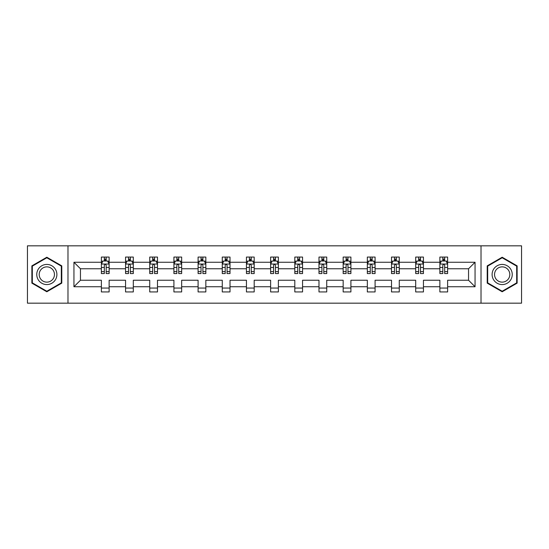 <?xml version="1.0" encoding="UTF-8"?>
<svg xmlns="http://www.w3.org/2000/svg" width="549" height="549" viewBox="0 0 549 549"><rect width="100%" height="100%" fill="white"/><g stroke="black" fill="none" stroke-linecap="round" stroke-linejoin="round"><path stroke-width="0.82" d="M481.02 303.172L521.55 303.172L521.55 245.828L481.02 245.828L481.02 303.172L67.98 303.172L67.98 245.828L27.45 245.828L27.45 303.172L67.98 303.172M447.62 286.743L447.62 280.237L468.544 280.237L475.057 286.743L447.62 286.743L447.62 291.938L439.873 291.938L439.873 286.743L423.444 286.743L423.444 291.938L415.696 291.938L415.696 286.743L399.267 286.743L399.267 291.938L391.512 291.938L391.512 286.743L375.084 286.743L375.084 291.938L367.336 291.938L367.336 286.743L350.907 286.743L350.907 291.938L343.159 291.938L343.159 286.743L326.73 286.743L326.73 291.938L318.983 291.938L318.983 286.743L302.554 286.743L302.554 291.938L294.806 291.938L294.806 286.743L278.377 286.743L278.377 291.938L270.623 291.938L270.623 286.743L254.194 286.743L254.194 291.938L246.446 291.938L246.446 286.743L230.017 286.743L230.017 291.938L222.27 291.938L222.27 286.743L205.841 286.743L205.841 291.938L198.093 291.938L198.093 286.743L181.664 286.743L181.664 291.938L173.916 291.938L173.916 286.743L157.488 286.743L157.488 291.938L149.733 291.938L149.733 286.743L133.304 286.743L133.304 291.938L125.556 291.938L125.556 286.743L109.127 286.743L109.127 291.938L101.38 291.938L101.38 286.743L73.943 286.743L73.943 262.257L101.38 262.257L101.38 257.062L109.127 257.062L109.127 262.257L125.556 262.257L125.556 257.062L133.304 257.062L133.304 262.257L149.733 262.257L149.733 257.062L157.488 257.062L157.488 262.257L173.916 262.257L173.916 257.062L181.664 257.062L181.664 262.257L198.093 262.257L198.093 257.062L205.841 257.062L205.841 262.257L222.27 262.257L222.27 257.062L230.017 257.062L230.017 262.257L246.446 262.257L246.446 257.062L254.194 257.062L254.194 262.257L270.623 262.257L270.623 257.062L278.377 257.062L278.377 262.257L294.806 262.257L294.806 257.062L302.554 257.062L302.554 262.257L318.983 262.257L318.983 257.062L326.73 257.062L326.73 262.257L343.159 262.257L343.159 257.062L350.907 257.062L350.907 262.257L367.336 262.257L367.336 257.062L375.084 257.062L375.084 262.257L391.512 262.257L391.512 257.062L399.267 257.062L399.267 262.257L415.696 262.257L415.696 257.062L423.444 257.062L423.444 262.257L439.873 262.257L439.873 257.062L447.62 257.062L447.62 262.257L475.057 262.257L475.057 286.743M481.02 245.828L67.98 245.828M439.873 262.257L439.873 268.763L423.444 268.763L423.444 262.257M423.444 286.743L423.444 280.237L439.873 280.237L439.873 286.743M415.696 262.257L415.696 268.763L399.267 268.763L399.267 262.257M399.267 286.743L399.267 280.237L415.696 280.237L415.696 286.743M391.512 262.257L391.512 268.763L375.084 268.763L375.084 262.257M375.084 286.743L375.084 280.237L391.512 280.237L391.512 286.743M367.336 262.257L367.336 268.763L350.907 268.763L350.907 262.257M350.907 286.743L350.907 280.237L367.336 280.237L367.336 286.743M343.159 262.257L343.159 268.763L326.73 268.763L326.73 262.257M326.73 286.743L326.73 280.237L343.159 280.237L343.159 286.743M318.983 262.257L318.983 268.763L302.554 268.763L302.554 262.257M302.554 286.743L302.554 280.237L318.983 280.237L318.983 286.743M294.806 262.257L294.806 268.763L278.377 268.763L278.377 262.257M278.377 286.743L278.377 280.237L294.806 280.237L294.806 286.743M270.623 262.257L270.623 268.763L254.194 268.763L254.194 262.257M254.194 286.743L254.194 280.237L270.623 280.237L270.623 286.743M246.446 262.257L246.446 268.763L230.017 268.763L230.017 262.257M230.017 286.743L230.017 280.237L246.446 280.237L246.446 286.743M222.27 262.257L222.27 268.763L205.841 268.763L205.841 262.257M205.841 286.743L205.841 280.237L222.27 280.237L222.27 286.743M198.093 262.257L198.093 268.763L181.664 268.763L181.664 262.257M181.664 286.743L181.664 280.237L198.093 280.237L198.093 286.743M173.916 262.257L173.916 268.763L157.488 268.763L157.488 262.257M157.488 286.743L157.488 280.237L173.916 280.237L173.916 286.743M149.733 262.257L149.733 268.763L133.304 268.763L133.304 262.257M133.304 286.743L133.304 280.237L149.733 280.237L149.733 286.743M125.556 262.257L125.556 268.763L109.127 268.763L109.127 262.257M109.127 286.743L109.127 280.237L125.556 280.237L125.556 286.743M101.38 262.257L101.38 268.763L80.456 268.763L80.456 280.237L101.38 280.237L101.38 286.743M73.943 262.257L80.456 268.763M468.544 280.237L468.544 268.763L447.62 268.763L447.62 262.257M442.817 260.94L444.676 260.94M418.64 260.94L420.5 260.94M394.463 260.94L396.323 260.94M370.28 260.94L372.14 260.94M346.103 260.94L347.963 260.94M321.927 260.94L323.786 260.94M297.75 260.94L299.61 260.94M273.567 260.94L275.433 260.94M249.39 260.94L251.25 260.94M225.214 260.94L227.073 260.94M201.037 260.94L202.897 260.94M176.86 260.94L178.72 260.94M152.677 260.94L154.537 260.94M128.5 260.94L130.36 260.94M104.324 260.94L106.183 260.94M101.38 288.06L109.127 288.06M125.556 288.06L133.304 288.06M149.733 288.06L157.488 288.06M173.916 288.06L181.664 288.06M198.093 288.06L205.841 288.06M222.27 288.06L230.017 288.06M246.446 288.06L254.194 288.06M270.623 288.06L278.377 288.06M294.806 288.06L302.554 288.06M318.983 288.06L326.73 288.06M343.159 288.06L350.907 288.06M367.336 288.06L375.084 288.06M391.512 288.06L399.267 288.06M415.696 288.06L423.444 288.06M439.873 288.06L447.62 288.06M80.456 280.237L73.943 286.743M475.057 262.257L468.544 268.763M61.783 265.867L46.823 257.227L31.869 265.867L31.869 283.133L46.823 291.773L61.783 283.133L61.783 265.867M487.217 265.867L487.217 283.133L502.177 291.773L517.131 283.133L517.131 265.867L502.177 257.227L487.217 265.867M106.183 259.08L104.324 259.08M102.835 261.2L101.38 261.2L101.38 257.062L104.324 257.062L104.324 261.015M101.38 271.625L101.38 273.567L104.324 273.567L104.324 271.625L101.38 271.625L101.38 268.763M109.127 268.763L109.127 273.567L106.183 273.567L106.183 265.277C105.566 264.083 104.941 264.083 104.324 265.277L104.324 271.625M107.673 261.2L109.127 261.2L109.127 257.062L106.183 257.062L106.183 261.015M109.127 264.117L107.577 261.015L102.931 261.015L101.38 264.117M130.36 259.08L128.5 259.08M127.011 261.2L125.556 261.2L125.556 257.062L128.5 257.062L128.5 261.015M125.556 271.625L125.556 273.567L128.5 273.567L128.5 271.625L125.556 271.625L125.556 268.763M133.304 268.763L133.304 273.567L130.36 273.567L130.36 265.277C129.742 264.083 129.125 264.083 128.5 265.277L128.5 271.625M131.849 261.2L133.304 261.2L133.304 257.062L130.36 257.062L130.36 261.015M133.304 264.117L131.753 261.015L127.107 261.015L125.556 264.117M154.537 259.08L152.677 259.08M151.195 261.2L149.733 261.2L149.733 257.062L152.677 257.062L152.677 261.015M149.733 271.625L149.733 273.567L152.677 273.567L152.677 271.625L149.733 271.625L149.733 268.763M157.488 268.763L157.488 273.567L154.537 273.567L154.537 265.277C153.919 264.083 153.301 264.083 152.677 265.277L152.677 271.625M156.026 261.2L157.488 261.2L157.488 257.062L154.537 257.062L154.537 261.015M157.488 264.117L155.937 261.015L151.284 261.015L149.733 264.117M38.101 269.463A10.074 10.074 0 0 0 41.786 283.222A10.074 10.074 0 0 0 55.545 279.537A10.074 10.074 0 0 0 51.86 265.778A10.074 10.074 0 0 0 38.101 269.463M40.221 270.684A7.624 7.624 0 0 0 43.007 281.109A7.624 7.624 0 0 0 53.431 278.316A7.624 7.624 0 0 0 50.638 267.891A7.624 7.624 0 0 0 40.221 270.684M61.316 266.135L61.316 282.865L46.823 291.231L32.329 282.865L32.329 266.135L46.823 257.769L61.316 266.135M493.455 269.463A10.074 10.074 0 0 0 497.14 283.222A10.074 10.074 0 0 0 510.899 279.537A10.074 10.074 0 0 0 507.214 265.778A10.074 10.074 0 0 0 493.455 269.463M495.569 270.684A7.624 7.624 0 0 0 498.362 281.109A7.624 7.624 0 0 0 508.779 278.316A7.624 7.624 0 0 0 505.993 267.891A7.624 7.624 0 0 0 495.569 270.684M516.671 266.135L516.671 282.865L502.177 291.231L487.684 282.865L487.684 266.135L502.177 257.769L516.671 266.135M178.72 259.08L176.86 259.08M175.371 261.2L173.916 261.2L173.916 257.062L176.86 257.062L176.86 261.015M173.916 271.625L173.916 273.567L176.86 273.567L176.86 271.625L173.916 271.625L173.916 268.763M181.664 268.763L181.664 273.567L178.72 273.567L178.72 265.277C178.096 264.083 177.478 264.083 176.86 265.277L176.86 271.625M180.202 261.2L181.664 261.2L181.664 257.062L178.72 257.062L178.72 261.015M181.664 264.117L180.113 261.015L175.46 261.015L173.916 264.117M202.897 259.08L201.037 259.08M199.548 261.2L198.093 261.2L198.093 257.062L201.037 257.062L201.037 261.015M198.093 271.625L198.093 273.567L201.037 273.567L201.037 271.625L198.093 271.625L198.093 268.763M205.841 268.763L205.841 273.567L202.897 273.567L202.897 265.277C202.279 264.083 201.655 264.083 201.037 265.277L201.037 271.625M204.386 261.2L205.841 261.2L205.841 257.062L202.897 257.062L202.897 261.015M205.841 264.117L204.29 261.015L199.644 261.015L198.093 264.117M227.073 259.08L225.214 259.08M223.724 261.2L222.27 261.2L222.27 257.062L225.214 257.062L225.214 261.015M222.27 271.625L222.27 273.567L225.214 273.567L225.214 271.625L222.27 271.625L222.27 268.763M230.017 268.763L230.017 273.567L227.073 273.567L227.073 265.277C226.456 264.083 225.838 264.083 225.214 265.277L225.214 271.625M228.562 261.2L230.017 261.2L230.017 257.062L227.073 257.062L227.073 261.015M230.017 264.117L228.466 261.015L223.82 261.015L222.27 264.117M251.25 259.08L249.39 259.08M247.901 261.2L246.446 261.2L246.446 257.062L249.39 257.062L249.39 261.015M246.446 271.625L246.446 273.567L249.39 273.567L249.39 271.625L246.446 271.625L246.446 268.763M254.194 268.763L254.194 273.567L251.25 273.567L251.25 265.277C250.632 264.083 250.015 264.083 249.39 265.277L249.39 271.625M252.739 261.2L254.194 261.2L254.194 257.062L251.25 257.062L251.25 261.015M254.194 264.117L252.65 261.015L247.997 261.015L246.446 264.117M275.433 259.08L273.567 259.08M272.084 261.2L270.623 261.2L270.623 257.062L273.567 257.062L273.567 261.015M270.623 271.625L270.623 273.567L273.567 273.567L273.567 271.625L270.623 271.625L270.623 268.763M278.377 268.763L278.377 273.567L275.433 273.567L275.433 265.277C274.809 264.083 274.191 264.083 273.567 265.277L273.567 271.625M276.916 261.2L278.377 261.2L278.377 257.062L275.433 257.062L275.433 261.015M278.377 264.117L276.826 261.015L272.174 261.015L270.623 264.117M299.61 259.08L297.75 259.08M296.261 261.2L294.806 261.2L294.806 257.062L297.75 257.062L297.75 261.015M294.806 271.625L294.806 273.567L297.75 273.567L297.75 271.625L294.806 271.625L294.806 268.763M302.554 268.763L302.554 273.567L299.61 273.567L299.61 265.277C298.992 264.083 298.368 264.083 297.75 265.277L297.75 271.625M301.099 261.2L302.554 261.2L302.554 257.062L299.61 257.062L299.61 261.015M302.554 264.117L301.003 261.015L296.35 261.015L294.806 264.117M323.786 259.08L321.927 259.08M320.438 261.2L318.983 261.2L318.983 257.062L321.927 257.062L321.927 261.015M318.983 271.625L318.983 273.567L321.927 273.567L321.927 271.625L318.983 271.625L318.983 268.763M326.73 268.763L326.73 273.567L323.786 273.567L323.786 265.277C323.169 264.083 322.544 264.083 321.927 265.277L321.927 271.625M325.276 261.2L326.73 261.2L326.73 257.062L323.786 257.062L323.786 261.015M326.73 264.117L325.18 261.015L320.534 261.015L318.983 264.117M347.963 259.08L346.103 259.08M344.614 261.2L343.159 261.2L343.159 257.062L346.103 257.062L346.103 261.015M343.159 271.625L343.159 273.567L346.103 273.567L346.103 271.625L343.159 271.625L343.159 268.763M350.907 268.763L350.907 273.567L347.963 273.567L347.963 265.277C347.345 264.083 346.728 264.083 346.103 265.277L346.103 271.625M349.452 261.2L350.907 261.2L350.907 257.062L347.963 257.062L347.963 261.015M350.907 264.117L349.356 261.015L344.71 261.015L343.159 264.117M372.14 259.08L370.28 259.08M368.798 261.2L367.336 261.2L367.336 257.062L370.28 257.062L370.28 261.015M367.336 271.625L367.336 273.567L370.28 273.567L370.28 271.625L367.336 271.625L367.336 268.763M375.084 268.763L375.084 273.567L372.14 273.567L372.14 265.277C371.522 264.083 370.904 264.083 370.28 265.277L370.28 271.625M373.629 261.2L375.084 261.2L375.084 257.062L372.14 257.062L372.14 261.015M375.084 264.117L373.54 261.015L368.887 261.015L367.336 264.117M396.323 259.08L394.463 259.08M392.974 261.2L391.512 261.2L391.512 257.062L394.463 257.062L394.463 261.015M391.512 271.625L391.512 273.567L394.463 273.567L394.463 271.625L391.512 271.625L391.512 268.763M399.267 268.763L399.267 273.567L396.323 273.567L396.323 265.277C395.699 264.083 395.081 264.083 394.463 265.277L394.463 271.625M397.805 261.2L399.267 261.2L399.267 257.062L396.323 257.062L396.323 261.015M399.267 264.117L397.716 261.015L393.063 261.015L391.512 264.117M420.5 259.08L418.64 259.08M417.151 261.2L415.696 261.2L415.696 257.062L418.64 257.062L418.64 261.015M415.696 271.625L415.696 273.567L418.64 273.567L418.64 271.625L415.696 271.625L415.696 268.763M423.444 268.763L423.444 273.567L420.5 273.567L420.5 265.277C419.882 264.083 419.258 264.083 418.64 265.277L418.64 271.625M421.989 261.2L423.444 261.2L423.444 257.062L420.5 257.062L420.5 261.015M423.444 264.117L421.893 261.015L417.247 261.015L415.696 264.117M444.676 259.08L442.817 259.08M441.327 261.2L439.873 261.2L439.873 257.062L442.817 257.062L442.817 261.015M439.873 271.625L439.873 273.567L442.817 273.567L442.817 271.625L439.873 271.625L439.873 268.763M447.62 268.763L447.62 273.567L444.676 273.567L444.676 265.277C444.059 264.083 443.434 264.083 442.817 265.277L442.817 271.625M446.165 261.2L447.62 261.2L447.62 257.062L444.676 257.062L444.676 261.015M447.62 264.117L446.069 261.015L441.423 261.015L439.873 264.117M109.086 264.042L101.421 264.042M109.127 271.625L106.183 271.625M104.324 267.473L101.38 267.473M109.127 267.473L106.183 267.473M106.183 260.068L104.324 260.068M133.27 264.042L125.597 264.042M133.304 271.625L130.36 271.625M128.5 267.473L125.556 267.473M133.304 267.473L130.36 267.473M130.36 260.068L128.5 260.068M157.446 264.042L149.774 264.042M157.488 271.625L154.537 271.625M152.677 267.473L149.733 267.473M157.488 267.473L154.537 267.473M154.537 260.068L152.677 260.068M181.623 264.042L173.951 264.042M181.664 271.625L178.72 271.625M176.86 267.473L173.916 267.473M181.664 267.473L178.72 267.473M178.72 260.068L176.86 260.068M205.8 264.042L198.127 264.042M205.841 271.625L202.897 271.625M201.037 267.473L198.093 267.473M205.841 267.473L202.897 267.473M202.897 260.068L201.037 260.068M229.983 264.042L222.311 264.042M230.017 271.625L227.073 271.625M225.214 267.473L222.27 267.473M230.017 267.473L227.073 267.473M227.073 260.068L225.214 260.068M254.16 264.042L246.487 264.042M254.194 271.625L251.25 271.625M249.39 267.473L246.446 267.473M254.194 267.473L251.25 267.473M251.25 260.068L249.39 260.068M278.336 264.042L270.664 264.042M278.377 271.625L275.433 271.625M273.567 267.473L270.623 267.473M278.377 267.473L275.433 267.473M275.433 260.068L273.567 260.068M302.513 264.042L294.84 264.042M302.554 271.625L299.61 271.625M297.75 267.473L294.806 267.473M302.554 267.473L299.61 267.473M299.61 260.068L297.75 260.068M326.689 264.042L319.017 264.042M326.73 271.625L323.786 271.625M321.927 267.473L318.983 267.473M326.73 267.473L323.786 267.473M323.786 260.068L321.927 260.068M350.873 264.042L343.2 264.042M350.907 271.625L347.963 271.625M346.103 267.473L343.159 267.473M350.907 267.473L347.963 267.473M347.963 260.068L346.103 260.068M375.049 264.042L367.377 264.042M375.084 271.625L372.14 271.625M370.28 267.473L367.336 267.473M375.084 267.473L372.14 267.473M372.14 260.068L370.28 260.068M399.226 264.042L391.554 264.042M399.267 271.625L396.323 271.625M394.463 267.473L391.512 267.473M399.267 267.473L396.323 267.473M396.323 260.068L394.463 260.068M423.403 264.042L415.73 264.042M423.444 271.625L420.5 271.625M418.64 267.473L415.696 267.473M423.444 267.473L420.5 267.473M420.5 260.068L418.64 260.068M447.579 264.042L439.914 264.042M447.62 271.625L444.676 271.625M442.817 267.473L439.873 267.473M447.62 267.473L444.676 267.473M444.676 260.068L442.817 260.068"/></g></svg>
